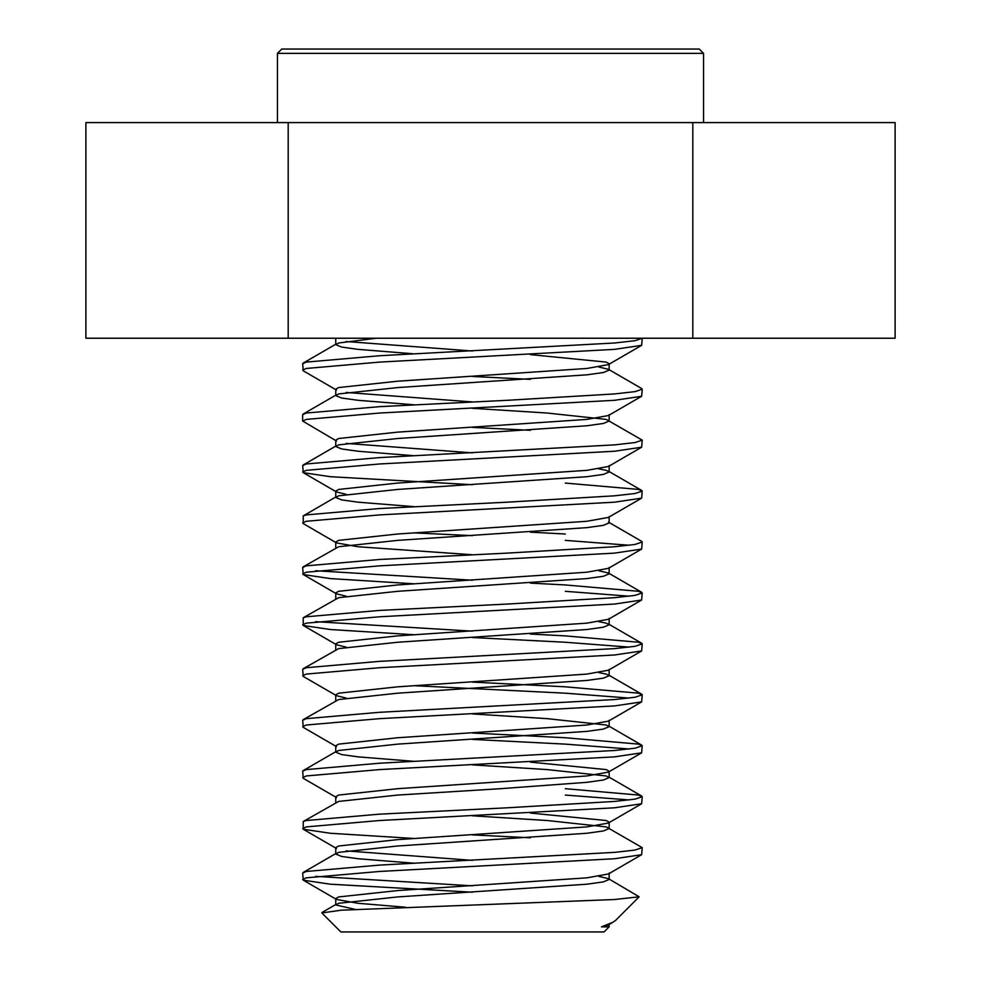 <?xml version="1.0" encoding="UTF-8"?>
<svg xmlns="http://www.w3.org/2000/svg" width="981" height="981" viewBox="0 0 981 981"><rect width="100%" height="100%" fill="white"/><g stroke="black" fill="none" stroke-linecap="round" stroke-linejoin="round"><path stroke-width="1.47" d="M288.193 338.237L85.887 338.237L85.887 122.6L288.193 122.6L288.193 338.237L692.807 338.237L692.807 122.6L288.193 122.6M692.807 122.6L895.113 122.6L895.113 338.237L692.807 338.237M281.768 49.05L699.232 49.05L703.549 53.366L277.451 53.366L281.768 49.05M336.495 390.07L303.264 370.806L302.663 363.743L306.268 362.099L379.586 355.735L614.584 342.994L635.075 340.689L642.236 338.237L641.635 345.337L608.404 364.601L609.152 363.743L606.246 362.099L530.353 354.619M302.663 370.107L306.268 368.464L379.586 362.099L614.584 349.359L641.635 345.337M302.663 421.045L306.268 419.402L379.586 413.038L614.584 400.297L641.635 396.275L608.404 415.539L586.896 419.402L397.673 432.13L338.653 438.507L335.747 440.15L336.495 441.009L302.663 421.045L302.663 414.681L306.268 413.038L379.586 406.661L507.287 400.297L614.584 393.933L635.075 391.627L642.236 389.212L641.672 388.55L608.453 369.297L598.741 366.992M641.635 396.275L642.236 389.212M472.45 484.712L330.303 476.705L303.264 472.67L302.663 465.619L306.268 463.976L379.586 457.6L614.584 444.871L635.075 442.566L642.236 440.15L606.246 419.402L547.214 413.038L472.45 408.317M302.663 471.984L306.268 470.34L379.586 463.976L614.584 451.235L641.635 447.213L642.236 440.15M472.45 554.755L358.004 546.748L336.495 542.885L303.264 523.609L303.227 515.896L306.268 514.902L379.586 508.538L507.287 502.174L614.584 495.81L635.075 493.504L642.236 491.089L638.619 489.433L565.314 483.069M302.663 522.922L306.268 521.279L379.586 514.902L614.584 502.174L641.635 498.14L642.236 491.089M414.546 583.83L330.303 578.582L303.264 574.547L302.663 567.484L306.268 565.841L379.586 559.477L507.287 553.112L614.584 546.748L635.075 544.43L642.236 542.015L641.672 541.353L608.453 522.1M302.663 573.86L306.268 572.205L379.586 565.841L614.584 553.112L641.635 549.078L642.236 542.015M629.312 545.264L565.314 540.372M414.546 634.768L330.303 629.52L303.264 625.486L303.227 617.76L306.268 616.779L379.586 610.415L507.287 604.051L614.584 597.674L635.075 595.369L642.236 592.953L638.619 591.31L565.314 584.946L530.353 583.106M302.663 624.787L306.268 623.143L379.586 616.779L614.584 604.051L641.635 600.016L642.236 592.953M629.312 596.203L565.314 591.31M346.146 698.08L336.495 695.688L303.264 676.424L302.663 669.361L306.268 667.718L379.586 661.353L614.584 648.613L635.075 646.307L642.236 643.892L638.619 642.248L565.314 635.884L530.353 634.045M302.663 675.725L306.268 674.082L379.586 667.718L614.584 654.977L641.635 650.955L642.236 643.892M629.312 647.141L565.314 642.248L472.45 637.527M336.495 746.627L303.264 727.362L302.663 720.299L306.268 718.656L379.586 712.292L614.584 699.551L635.075 697.246L642.236 694.83L638.619 693.187L565.314 686.823L472.45 682.102M302.663 726.663L306.268 725.02L379.586 718.656L614.584 705.915L641.635 701.893L642.236 694.83M629.312 698.08L565.314 693.187L414.546 685.707M336.495 797.565L303.264 778.301L302.663 771.238L306.268 769.595L379.586 763.218L614.584 750.49L635.075 748.184L642.236 745.768L638.619 744.125L565.314 737.749L472.45 733.028M302.663 777.602L306.268 775.959L379.586 769.595L614.584 756.854L641.635 752.832L642.236 745.768M629.312 749.018L565.314 744.125L472.45 739.404M414.546 838.51L330.303 833.261L303.264 829.227L303.227 821.514L306.268 820.521L379.586 814.156L507.287 807.792L614.584 801.428L635.075 799.123L642.236 796.707L638.619 795.064L565.314 788.687M302.663 828.54L306.268 826.897L379.586 820.521L614.584 807.792L641.635 803.758L642.236 796.707M629.312 799.944L565.314 795.064M472.45 892.207L330.303 884.2L303.264 880.165L302.663 873.102L306.268 871.459L379.586 865.095L614.584 852.366L635.075 850.049L642.236 847.645L606.246 826.897L547.214 820.521L472.45 815.8M302.663 879.479L306.268 877.836L379.586 871.459L614.584 858.731L641.635 854.696L642.236 847.645M530.353 379.353L472.45 376.471M530.353 430.291L472.45 427.409M565.314 534.007L530.353 532.168M472.45 535.651L414.546 532.891M472.45 580.225L315.588 570.734M472.45 631.163L315.588 621.672M530.353 837.786L472.45 834.905M472.45 885.843L315.588 876.352M609.152 924.041L609.152 926.837L604.038 931.95L340.861 931.95L321.866 912.955L341.314 910.184L614.437 899.528L639.183 896.806L608.453 878.657L598.741 876.352M609.152 926.837L601.476 926.837L613.051 922.214L615.749 920.239L639.171 896.806M601.476 926.837L608.404 924.911L613.051 922.214M405.361 907.204L358.004 903.293L336.495 899.442L335.747 898.571L338.653 896.928L397.673 890.564L586.896 877.836L608.404 873.973L641.635 854.696M472.45 860.374L346.146 850.883M414.546 863.255L358.004 858.731L341.511 856.425L335.747 854.01L335.747 847.645L338.653 845.99L397.673 839.626L586.896 826.897L608.404 823.034L609.152 822.176L606.246 820.521L530.353 813.041M335.747 803.071L335.747 796.707L338.653 795.064L397.673 788.687L586.896 775.959L608.404 772.096L641.635 752.832M303.227 821.514L338.653 801.428L397.673 795.064L500.506 788.687L586.896 782.323L603.389 780.018L609.152 777.602L609.152 771.238L606.246 769.595L530.353 762.114M414.546 761.379L358.004 756.854L341.511 754.548L335.747 752.133L335.747 745.768L338.653 744.125L397.673 737.749L586.896 725.02L608.404 721.158L609.152 720.299L609.152 726.663L606.246 725.02L547.214 718.656L472.45 713.935M336.495 695.688L335.747 694.83L338.653 693.187L397.673 686.823L586.896 674.082L608.404 670.219L641.635 650.955M346.146 647.141L336.495 644.75L303.264 625.486M335.747 650.256L335.747 643.892L338.653 642.248L397.673 635.884L586.896 623.143L608.404 619.293L641.635 600.016M346.146 596.203L336.495 593.824L335.747 592.953L338.653 591.31L397.673 584.946L586.896 572.205L608.404 568.355L641.635 549.078M336.495 542.885L335.747 542.015L338.653 540.372L397.673 534.007L586.896 521.279L608.404 517.416L641.635 498.14M346.146 494.326L336.495 491.947L335.747 491.089L338.653 489.433L397.673 483.069L586.896 470.34L608.404 466.478L641.635 447.213M472.45 452.879L346.146 443.387M608.404 415.539L609.152 414.681L609.152 421.045L608.453 420.236M472.45 401.94L346.146 392.461M414.546 404.822L358.004 400.297L341.511 397.992L335.747 395.576L335.747 389.212L338.653 387.569L397.673 381.204L586.896 368.464L608.404 364.601M472.45 351.014L346.146 341.523M335.747 338.273L335.747 344.638L338.653 342.994L376.263 338.237M354.975 909.338L335.747 904.948L338.653 903.293L397.673 896.928L586.896 884.2L603.389 881.894L609.152 879.479L608.453 878.657M335.747 854.01L338.653 852.366L397.673 845.99L586.896 833.261L603.389 830.956L609.152 828.54L608.453 827.719M609.152 777.602L606.246 775.959L547.214 769.595L472.45 764.873M335.747 752.133L338.653 750.49L397.673 744.125L586.896 731.385L603.389 729.079L609.152 726.663M303.227 719.637L338.653 699.551L397.673 693.187L586.896 680.446L603.389 678.141L609.152 675.725L606.246 674.082L598.741 672.61M303.227 668.699L338.653 648.613L397.673 642.248L586.896 629.52L603.389 627.202L609.152 624.787L606.246 623.143L598.741 621.672M303.227 617.76L338.653 597.674L397.673 591.31L586.896 578.582L603.389 576.276L609.152 573.86L609.152 567.484M641.672 592.291L608.453 573.039L598.741 570.734M303.227 566.822L338.653 546.748L397.673 540.372L586.896 527.643L603.389 525.338L609.152 522.922L609.152 516.558M414.546 506.699L358.004 502.174L341.511 499.869L335.747 497.453L338.653 495.81L397.673 489.433L586.896 476.705L603.389 474.399L609.152 471.984L606.246 470.34L598.741 468.857M414.546 455.76L358.004 451.235L341.511 448.93L335.747 446.514L338.653 444.871L397.673 438.507L586.896 425.766L603.389 423.461L609.152 421.045M335.747 395.576L338.653 393.933L397.673 387.569L586.896 374.828L603.389 372.522L609.152 370.107L608.453 369.297M414.546 353.883L358.004 349.359L341.511 347.053L335.747 344.638M277.451 122.6L277.451 53.366M703.549 122.6L703.549 53.366M335.747 898.571L335.747 904.948M609.152 873.102L609.152 879.479M609.152 822.176L609.152 828.54M335.747 694.83L335.747 701.194M609.152 669.361L609.152 675.725M609.152 618.422L609.152 624.787M335.747 592.953L335.747 599.33M335.747 542.015L335.747 548.391M335.747 491.089L335.747 497.453M609.152 465.619L609.152 471.984M335.747 440.15L335.747 446.514M609.152 363.743L609.152 370.107M334.938 338.237L335.747 338.703M303.264 472.67L336.495 491.947M303.264 574.547L336.495 593.824M641.635 701.893L608.404 721.158M641.635 803.758L608.404 823.034M303.264 829.227L336.495 848.504M303.264 880.165L336.495 899.442M336.434 904.126L322.026 912.489M336.434 853.188L303.227 872.44M608.453 776.793L641.672 796.045M336.434 751.323L303.227 770.576M608.453 725.854L641.672 745.106M608.453 674.916L641.672 694.168M608.453 623.977L641.672 643.229M336.434 496.631L303.227 515.896M608.453 471.162L641.672 490.426M336.434 445.705L303.227 464.957M336.434 394.767L303.227 414.019M336.434 343.828L303.227 363.08"/></g></svg>
